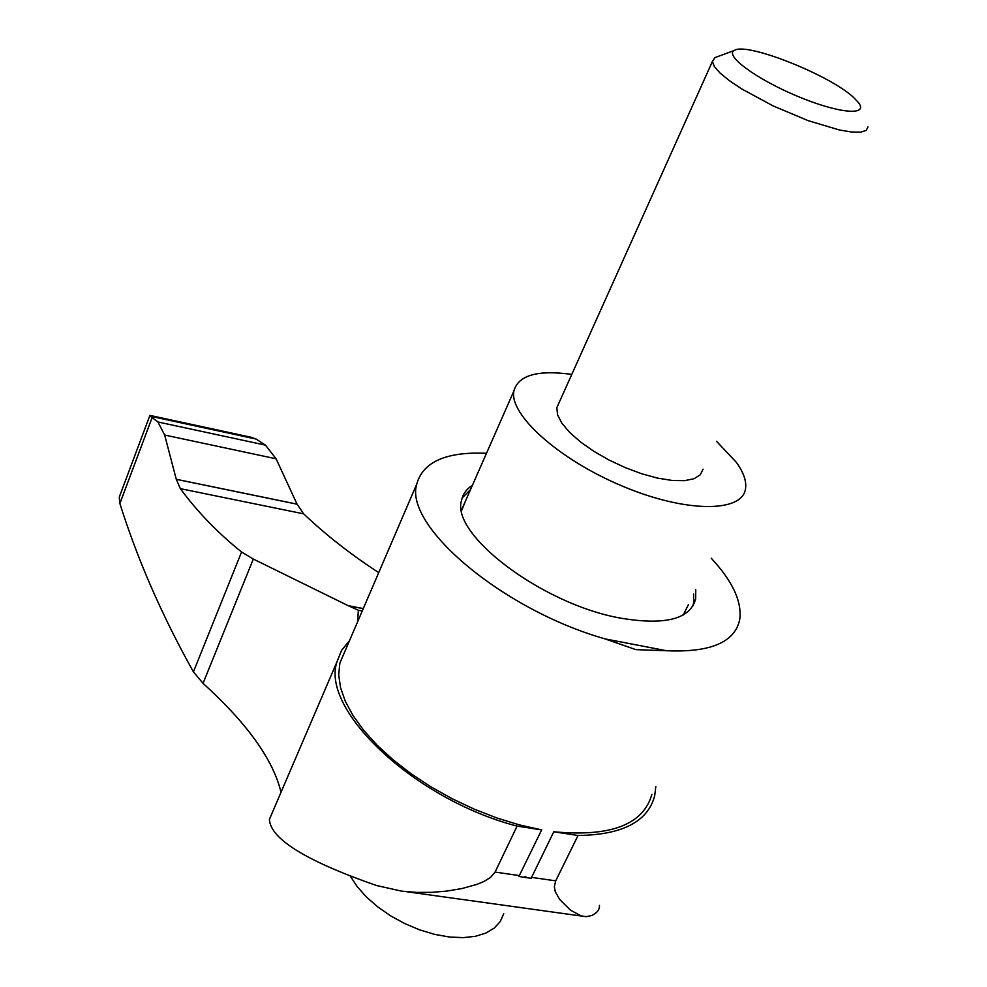 <?xml version="1.0" encoding="UTF-8"?>
<svg xmlns="http://www.w3.org/2000/svg" width="987" height="987" viewBox="0 0 987 987"><rect width="100%" height="100%" fill="white"/><g stroke="black" fill="none" stroke-linecap="round" stroke-linejoin="round"><path stroke-width="1.48" d="M251.142 437.278L256.04 439.042L265.429 445.112L276.101 458.795L297.062 504.184L303.651 513.845C325.784 534.868 350.817 554.46 378.724 572.633M281.024 792.265C273.251 759.78 247.256 723.471 203.051 683.337L193.415 671.876L241.568 551.992C217.868 532.992 197.449 511.871 180.337 488.651L176.278 479.324L164.669 435.033L157.92 421.98L149.74 415.798M363.241 608.671L348.214 605.697L253.314 559.049L241.568 551.992M599.442 905.412C599.738 909.558 597.16 912.938 591.719 915.529L586.093 916.689L581.232 915.899L570.597 910.261L559.703 899.515L555.274 891.668L554.336 886.708L555.706 880.86L578.037 835.495C622.402 834.903 647.966 821.628 654.702 795.695L655.837 786.491M349.509 640.649L341.502 650.445L336.863 662.08C320.849 710.011 414.219 799.421 517.089 826.107L495.067 872.076L490.453 877.529L483.951 881.477L476.832 884.426L461.941 888.547L446.741 891.101L431.603 892.359L416.588 892.396L401.697 891.15L376.466 885.512C306.007 860.96 270.327 838.888 269.426 819.321L272.437 812.301M193.415 671.876C162.004 615.641 137.501 559.53 119.883 503.518L119.254 497.189L119.92 495.388M517.089 826.107L541.666 829.894L518.891 876.468L523.641 877.233L525.59 876.579L526.676 877.677L531.339 878.27L531.586 877.369L555.706 880.86M711.245 558.235C732.736 581.355 742.224 601.873 739.682 619.787C734.772 642.315 710.418 652.629 666.62 650.741L635.838 649.631L605.117 638.91C501.495 609.448 403.683 525.257 416.773 484.049C422.954 461.817 446.198 451.565 486.492 453.267M651.889 794.35C643.302 824.676 610.595 837.136 553.793 831.77L531.586 877.369M541.666 829.894L519.594 824.959L496.992 818.013L474.328 809.204L452.12 798.717L430.85 786.775L410.987 773.672L392.949 759.706L377.108 745.16L363.747 730.392L353.099 715.674L345.339 701.338L340.54 687.643L338.714 674.849L339.836 663.165L345.499 650.001M470.515 489.577L462.15 498.016M692.677 606.437L693.602 603.032L693.664 593.989M465.568 500.828L461.632 510.563M683.288 614.926L688.47 604.562M695.749 589.757L695.687 598.776C690.271 619.17 665.189 625.61 620.478 618.109C541.999 604.266 450.343 534.251 461.558 500.36C462.841 494.092 466.456 489.071 472.403 485.308M350.323 876.185L357.294 886.758L366.584 897.158L377.898 907.016L390.852 915.973L404.991 923.696L419.808 929.914L434.773 934.405L449.356 937.008L463.039 937.65L475.339 936.318L485.851 933.085L494.24 928.088L500.249 921.537L503.74 913.666M571.781 374.406C537.496 369.693 518.2 375.233 513.882 391.037C508.971 414.54 558.691 459.523 622.353 486.11C685.965 513.018 742.853 512.858 745.567 488.429C746.567 480.891 743.445 472.131 736.179 462.138L716.476 441.288M559.049 402.733L556.828 407.693L557.556 414.824L561.85 423.164L569.561 432.318L580.344 441.831L593.693 451.219L608.942 459.979L625.289 467.641L641.871 473.822L657.811 478.164L672.295 480.484L684.559 480.657L694.034 478.732L700.276 474.821L703.04 469.158M717.278 56.752L714.896 57.628L712.404 61.465L714.329 66.524L719.992 72.976L729.196 80.527L741.533 88.818L773.055 105.893L808.168 120.648L839.53 130.013L851.732 132.036L860.775 132.147L866.265 130.383L867.992 126.879M853.866 97.738C830.499 75.234 746.308 41.799 734.439 50.423C724.088 55.247 755.968 78.935 797.064 96.097C838.173 113.493 869.35 116.306 858.382 102.525L853.866 97.738M523.641 877.233L526.676 877.677M605.117 638.91L666.62 650.741M119.883 503.518L152.282 417.156M553.793 831.77L578.037 835.495M348.88 605.944L358.392 610.287L362.241 611.015M358.392 610.287L357.504 622.044M151.443 416.452L256.04 439.042M180.337 488.651L303.651 513.845M348.214 605.697L363.29 608.56M203.051 683.337L253.314 559.049M176.278 479.324L297.062 504.184M164.669 435.033L276.101 458.795M157.92 421.98L265.429 445.112M176.266 479.275L297.038 504.135M495.067 872.076L519.52 875.617M252.018 437.463L150.11 415.441M336.863 662.08L269.426 819.321M339.836 663.165L416.773 484.049M695.687 598.776L693.602 603.032M513.882 391.037L461.842 509.292M712.404 61.465L556.828 407.693M734.439 50.423L714.896 57.628M363.253 608.658L348.744 605.907M149.876 415.428L119.242 497.189M582.096 916.133L406.459 891.705"/></g></svg>
